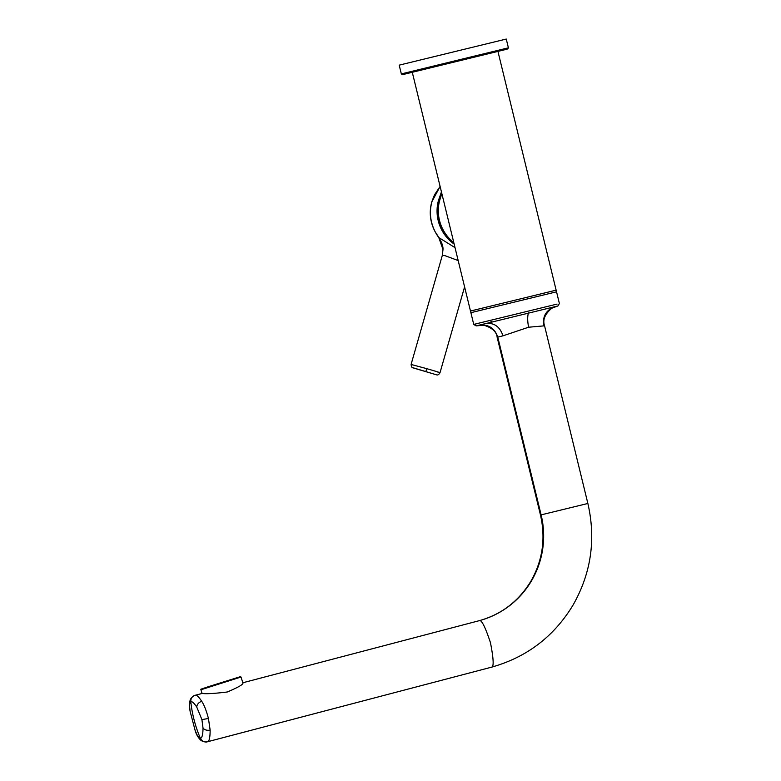 <?xml version="1.0" encoding="UTF-8"?>
<svg xmlns="http://www.w3.org/2000/svg" width="781" height="781" viewBox="0 0 781 781"><rect width="100%" height="100%" fill="white"/><g stroke="black" fill="none" stroke-linecap="round" stroke-linejoin="round"><path stroke-width="1.17" d="M557.429 306.064L555.018 306.65L557.956 305.937L559.391 303.526L556.14 290.161L470.484 311.033L473.735 324.408L476.127 325.882L483.742 325.199C492.167 327.776 496.638 331.808 497.146 337.285L540.481 515.03C545.821 538.539 542.629 560.602 530.885 581.21C518.594 601.409 501.265 614.598 478.89 620.778L478.87 620.778M543.908 325.902L543.771 325.892C542.365 316.344 546.124 309.93 555.018 306.65L478.89 325.257C488.34 324.056 494.637 328.02 497.79 337.148L541.116 514.874L587.234 503.628M195.123 695.285L202.152 693.44C205.833 694.055 214.199 693.577 227.251 691.995C238.849 687.095 244.023 684.019 242.764 682.779L478.909 620.768A88.165 87.033 76.3 0 0 531.5 580.82A88.165 87.033 76.3 0 0 541.116 514.874L540.481 515.03M491.103 667.286L207.365 741.794C204.222 742.37 201.898 741.218 200.405 738.348L197.72 736.307L195.104 730.342C196.256 734.609 198.315 738.035 201.293 740.652C204.163 741.94 206.155 742.331 207.268 741.813L491.103 667.286C494.031 667.98 493.807 659.789 490.458 642.704C484.991 626.128 481.145 618.816 478.909 620.768L242.832 682.76M189.656 708.396L190.086 711.208L189.441 704.716L190.798 701.699C192.126 701.328 194.098 703.095 196.734 707.02L201.918 719.604L203.031 728.126C202.943 734.618 202.064 738.025 200.405 738.348A124.833 123.222 -103.7 0 1 190.798 701.699C190.691 698.458 192.155 696.32 195.172 695.275L202.347 693.391M543.771 325.892L528.61 327.219L502.993 335.83C499.928 326.692 494.197 322.582 485.802 323.529L476.654 325.755L474.702 324.174M207.268 741.813L207.365 741.794C209.191 741.647 210.118 737.752 210.138 730.128L208.449 718.481C206.379 710.671 204.134 704.931 201.703 701.279C198.755 696.789 196.578 694.787 195.172 695.275C193.834 695.393 192.253 696.73 190.388 699.298C189.236 703.554 188.992 706.649 189.676 708.582L189.695 708.728M453.79 242.569A40.075 39.558 -103.7 0 1 441.948 193.981M497.936 51.4L556.541 291.811L470.884 312.693L412.28 72.282M441.841 193.561L439.4 201.313A39.07 38.572 76.3 0 0 449.055 238.205M454.161 244.092A40.075 39.558 -103.7 0 1 438.287 201.098L441.441 191.901M440.113 186.464L432 201.518C429.091 211.827 430.185 221.989 435.29 232.016L438.961 237.658L455.02 247.636M438.073 372.488C443.54 373.64 437.096 371.649 426.934 368.71L425.752 371.58L436.638 374.851C437.721 375.3 438.844 374.607 439.996 372.771L464.588 286.881M413.481 367.88L425.752 371.58M458.174 260.542L458.056 260.053M432 201.518L431.883 201.596C429.072 211.182 429.091 224.157 438.824 237.649L442.993 249.539L442.31 255.416L444.965 255.66L457.93 260.473M426.934 368.71L411.792 364.639M403.221 74.488L506.986 49.193M399.882 64.979L399.198 65.155L401.336 73.912L508.402 47.817L506.264 39.05L399.882 64.979M497.907 337.07L502.993 335.83M525.603 311.765L474.292 324.271M517.676 313.698L509.72 315.631M523.416 312.293L557.058 304.092M490.175 320.395L491.688 322.075M528.61 327.219C527.439 321.186 527.39 316.403 528.473 312.859M201.703 701.279C198.735 702.363 197.076 704.277 196.734 707.02M208.449 718.481L201.918 719.604M210.138 730.128C207.024 730.645 204.651 729.971 203.031 728.126M440.299 198.198L439.049 198.237M438.287 201.098L439.4 201.313M240.118 676.736L201.498 689.106L240.118 676.736M200.912 689.779C202.787 688.422 195.982 690.902 209.21 686.411L240.148 676.727L241.007 677.02L200.912 689.779L202.084 693.46M557.956 305.937L551.855 308.202C544.933 313.991 542.492 319.839 544.542 325.736L587.868 503.481C596.088 539.359 591.139 573.254 573 605.158C553.856 636.71 526.57 657.417 491.132 667.277M190.086 711.208L195.104 730.342M436.647 374.86L412.885 367.822C411.841 367.734 411.265 366.543 411.138 364.258L442.31 255.416M431.883 201.596L434.47 194.889L440.103 186.415M438.824 237.649C441.802 242.295 443.188 246.259 442.993 249.539M401.336 73.912L402.547 74.654M508.402 47.817L507.67 49.027M241.007 677.02L242.959 683.141"/></g></svg>
